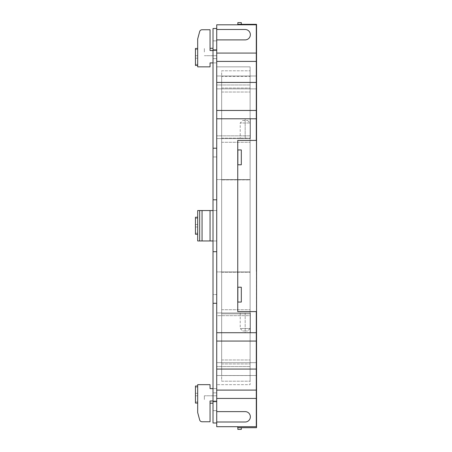 <?xml version="1.0" encoding="UTF-8"?>
<svg xmlns="http://www.w3.org/2000/svg" width="452" height="452" viewBox="0 0 452 452"><rect width="100%" height="100%" fill="white"/><g stroke="black" fill="none" stroke-linecap="round" stroke-linejoin="round"><path stroke-width="0.34" stroke-dasharray="2.26 1.69" d="M240.221 312.937L250.114 312.937L240.221 312.937L240.221 328.514L250.114 328.514L240.221 328.514L242.696 330.988L247.639 330.988L242.696 330.988M242.696 120.514L247.639 120.514L242.696 120.514L240.221 122.989L250.114 122.989L240.221 122.989L240.221 138.572L250.114 138.572L240.221 138.572M256.295 46.319L256.295 24.803L256.295 61.404L216.723 61.404L256.295 61.404L256.295 118.786L216.723 118.786L256.295 118.786L256.295 140.425L256.295 46.319L256.544 140.425L237.746 140.425L256.295 140.425L237.746 140.425L237.746 311.597L256.544 311.597L256.295 405.704L256.295 311.597L237.746 311.597L237.746 140.425L237.746 311.597L256.295 311.597L256.295 332.723L216.723 332.723L256.295 332.723L256.295 426.705L256.295 405.704L256.295 426.705L216.723 426.705L216.723 422.004L245.17 422.004A5.192 5.192 0 0 0 250.363 416.812A5.192 5.192 0 0 0 245.17 411.619L216.723 411.619L216.723 422.004L245.17 422.004A5.192 5.192 0 0 0 250.363 416.812A5.192 5.192 0 0 0 245.17 411.619L216.723 411.619L216.723 312.937L216.723 332.723L216.723 312.937L250.363 312.937L216.723 312.937L245.17 312.937L216.723 312.937L216.723 332.723L216.723 118.786L216.723 138.572L216.723 118.786L216.723 138.572L250.363 138.572L216.723 138.572L245.17 138.572L216.723 138.572L216.723 118.786L250.363 118.786L216.723 118.786L216.723 39.889L245.17 39.889A5.192 5.192 0 0 0 250.363 34.697A5.192 5.192 0 0 0 245.17 29.499L216.723 29.499L216.723 24.803L256.295 24.803L237.746 24.803L256.295 24.803L256.544 46.319L256.544 24.329L237.746 24.329L237.746 24.803M245.17 138.572L250.363 138.572L245.17 138.572L245.17 118.786L250.363 118.786L216.723 118.786L245.17 118.786L245.17 138.572M216.723 422.993L216.723 303.292L216.723 422.993L213.016 422.993L213.016 251.696L213.016 294.546L216.723 294.546L216.723 392.878L216.723 294.546L213.016 294.546L213.016 410.631L216.723 410.631L216.723 392.878L216.723 410.631L213.016 410.631L213.016 28.51L216.723 28.51L216.723 49.878L216.723 28.51M216.723 199.807L216.723 49.878L216.723 251.696L216.723 199.807L213.016 199.807L213.016 40.878L216.723 40.878L216.723 156.957L216.723 40.878L213.016 40.878L213.016 251.702L213.016 199.807L216.723 199.807L213.016 199.807M216.723 52.008L216.723 48.296L216.723 52.008M216.723 399.5L216.723 395.788L216.723 399.5M210.05 240.961L210.05 210.542L210.05 240.961L210.05 210.542L210.05 240.961L210.05 210.542L210.05 240.961L210.05 210.542L197.682 210.542L197.682 240.961L197.682 210.542L210.05 210.542L197.682 210.542L197.682 240.961L216.723 240.961L197.682 240.961L216.723 240.961L216.723 210.542L213.016 210.542M213.016 240.961L216.723 240.961L216.723 210.542L216.723 240.961L216.723 210.542L210.05 210.542M202.05 29.747A2.475 2.475 0 0 0 199.66 31.583L197.682 38.974L197.682 66.845L210.05 66.845L210.05 62.89L216.723 62.89L216.723 50.522L210.05 50.522L210.05 29.747L202.05 29.747A2.475 2.475 0 0 0 199.66 31.583L197.682 38.974L197.682 66.845L210.05 66.845L210.05 62.89L216.723 62.89L216.723 50.522L210.05 50.522L210.05 29.747L202.05 29.747A2.475 2.475 0 0 0 199.66 31.583L197.682 38.974L197.682 66.845L210.05 66.845L210.05 62.89L216.723 62.89L216.723 50.522L210.05 50.522L210.05 29.747M199.66 419.925A2.475 2.475 0 0 0 202.05 421.756L210.05 421.756L210.05 400.981L216.723 400.981L216.723 388.618L210.05 388.618L210.05 384.658L197.682 384.658L197.682 412.535L199.66 419.925A2.475 2.475 0 0 0 202.05 421.756L210.05 421.756L210.05 400.981L216.723 400.981L216.723 388.618L210.05 388.618L210.05 384.658L197.682 384.658L197.682 412.535L199.66 419.925A2.475 2.475 0 0 0 202.05 421.756L210.05 421.756L210.05 400.981L216.723 400.981L216.723 388.618L210.05 388.618L210.05 384.658L197.682 384.658L197.682 412.535M213.016 62.89L216.723 62.89L216.723 50.522L213.016 50.522M213.016 400.981L216.723 400.981L216.723 388.618L213.016 388.618M216.723 315.66L216.723 66.845L216.723 384.658L216.723 315.66L250.114 315.66L250.114 66.845L216.723 66.845L250.114 66.845L250.114 384.658L216.723 384.658L250.114 384.658L250.114 315.66L216.723 315.66M216.723 303.292L216.723 251.696L216.723 303.292L213.016 303.292M216.723 29.499L216.723 39.889L245.17 39.889A5.192 5.192 0 0 0 250.363 34.697A5.192 5.192 0 0 0 245.17 29.499L216.723 29.499L245.17 29.499A5.192 5.192 0 0 1 250.363 34.697A5.192 5.192 0 0 1 245.17 39.889L216.723 39.889M216.723 369.075L216.723 375.51L216.723 362.645L216.723 375.51L216.723 362.645L216.723 369.075L256.295 369.075M216.723 82.428L216.723 88.858L216.723 75.998L216.723 88.858L216.723 75.998L216.723 82.428L256.295 82.428M256.295 341.057L216.723 341.057M256.295 390.099L216.723 390.099M256.295 398.432L216.723 398.432M245.17 332.723L216.723 332.723L250.363 332.723L216.723 332.723L245.17 332.723L245.17 312.937L250.363 312.937L245.17 312.937L245.17 332.723M256.295 53.07L216.723 53.07M256.295 61.404L216.723 61.404M256.295 110.452L216.723 110.452M256.295 118.786L216.723 118.786M256.295 332.723L216.723 332.723M241.311 302.055L237.848 302.055L237.848 287.212L241.311 287.212L241.311 302.055L237.848 302.055L237.848 287.212L241.311 287.212L241.311 302.055L241.311 287.212L237.848 287.212L237.848 302.055L241.311 302.055M241.311 164.788L237.848 164.788L237.848 149.945L241.311 149.945L241.311 164.788L241.311 149.945L237.848 149.945L237.848 164.788L241.311 164.788L237.848 164.788L237.848 149.945L241.311 149.945L241.311 164.788M256.295 405.704L256.544 46.319M237.746 426.705L237.746 427.694L256.544 427.694L256.544 405.704M256.295 271.449L256.295 79.462L256.295 271.449M256.544 358.052L256.544 306.422L256.544 358.052M256.544 145.578L256.544 93.948L256.544 145.578M256.295 79.462L256.544 93.948L256.295 79.462M241.311 427.694L237.848 427.694L241.311 427.694L237.848 427.694L241.311 427.694L241.311 429.4L241.311 427.694L241.311 429.4L237.848 429.4L241.311 429.4L237.848 429.4L237.848 427.694M241.311 24.329L237.848 24.329L241.311 24.329L237.848 24.329L241.311 24.329L241.311 22.6L237.848 22.6L237.848 24.329L237.848 22.6L241.311 22.6L241.311 24.329L241.311 22.6L237.848 22.6L237.848 24.329M216.723 422.004L245.17 422.004A5.192 5.192 0 0 0 250.363 416.812A5.192 5.192 0 0 0 245.17 411.619L216.723 411.619M204.36 52.008L204.36 48.296L204.36 52.008M204.36 399.5L204.36 395.788L204.36 399.5M197.682 225.751L197.682 234.272L197.682 225.751M197.682 56.952L197.682 65.472L197.682 56.952M197.682 394.551L197.682 386.031L197.682 394.551M195.456 225.751L195.456 234.272L195.456 225.751M195.456 226.989L195.456 218.333L195.456 233.17L195.456 218.333L195.456 233.17L195.456 226.989L197.682 226.989L197.682 218.333L197.682 233.17L197.682 218.333L197.682 233.17L197.682 226.989L195.456 226.989M197.682 234.272L195.456 234.272L195.456 217.231L197.682 217.231M195.456 56.952L195.456 65.472L195.456 56.952M195.456 58.189L195.456 49.534L195.456 64.37L195.456 49.534L195.456 64.37L195.456 58.189L197.682 58.189L197.682 49.534L197.682 64.37L197.682 49.534L197.682 64.37L197.682 58.189L195.456 58.189M197.682 65.472L195.456 65.472L195.456 48.432L197.682 48.432M197.682 403.071L195.456 403.071L195.456 386.031L195.456 403.071L195.456 386.031L197.682 386.031M195.456 395.788L195.456 387.132L195.456 401.969L195.456 387.132L195.456 401.969L195.456 395.788L197.682 395.788L197.682 387.132L197.682 401.969L197.682 387.132L197.682 401.969L197.682 395.788L195.456 395.788M195.456 224.514L197.682 224.514L195.456 224.514M195.456 218.333L197.682 218.333L195.456 218.333M195.456 233.17L197.682 233.17L195.456 233.17M195.456 55.715L197.682 55.715L195.456 55.715M195.456 49.534L197.682 49.534L195.456 49.534M195.456 64.37L197.682 64.37L195.456 64.37M195.456 393.313L197.682 393.313L195.456 393.313M195.456 387.132L197.682 387.132L195.456 387.132M195.456 401.969L197.682 401.969L195.456 401.969M250.114 313.846L250.114 70.806L250.114 381.194L250.114 313.846L221.672 313.846L221.672 381.194L250.114 381.194L221.672 381.194L221.672 70.806L250.114 70.806L221.672 70.806L221.672 313.846L250.114 313.846M221.672 179.896L221.672 76.445L250.114 76.445L250.114 92.027L250.114 76.445L221.672 76.445L221.672 375.555L250.114 375.555L250.114 359.973L250.114 375.555L221.672 375.555L221.672 179.896L250.114 179.896L250.114 92.027L250.114 359.973L250.114 179.896L221.672 179.896M213.016 251.696L216.723 251.702M213.016 148.216L216.723 148.216M213.016 49.878L216.723 49.878M213.016 401.625L216.723 401.625M213.016 156.957L216.723 156.957L213.016 156.957M213.016 58.624L216.723 58.624L213.016 58.624M213.016 392.878L216.723 392.878L213.016 392.878M202.05 240.961L202.05 210.542M199.66 240.961L199.66 210.542M250.114 271.94L216.723 271.94L250.114 271.94M250.114 179.568L216.723 179.568L250.114 179.568M250.114 135.843L216.723 135.843L250.114 135.843M250.114 84.959L216.723 84.959L250.114 84.959M250.114 366.549L216.723 366.549L250.114 366.549M221.672 272.24L250.114 272.24L221.672 272.24M221.672 179.76L250.114 179.76L221.672 179.76M221.672 138.154L250.114 138.154L221.672 138.154M221.672 88.038L250.114 88.038L221.672 88.038M221.672 363.962L250.114 363.962L221.672 363.962M221.672 142.278L250.114 142.278L221.672 142.278M221.672 92.027L250.114 92.027L221.672 92.027M221.672 272.104L250.114 272.104L221.672 272.104M221.672 309.722L250.114 309.722L221.672 309.722M221.672 359.973L250.114 359.973L221.672 359.973M250.114 312.937L250.114 328.514L247.639 330.988M247.639 120.514L250.114 122.989L250.114 138.572M250.363 118.786L250.363 138.572L250.363 118.786M216.723 375.51L256.295 375.51L216.723 375.51M216.723 362.645L256.295 362.645L216.723 362.645M216.723 88.858L256.295 88.858L216.723 88.858M216.723 75.998L256.295 75.998L216.723 75.998M250.363 332.723L250.363 312.937L250.363 332.723M213.016 48.296L210.05 48.296M216.723 55.715L204.36 55.715L216.723 55.715M216.723 395.788L204.36 395.788L216.723 395.788M210.05 403.207L213.016 403.207"/><path stroke-width="0.68" d="M216.723 422.004L216.723 426.705L256.295 426.705L256.295 398.432L216.723 398.432L216.723 422.004L245.17 422.004A5.192 5.192 0 0 0 250.363 416.812A5.192 5.192 0 0 0 245.17 411.619L216.723 411.619M256.295 140.425L256.295 24.803L216.723 24.803L216.723 398.432M256.295 311.597L256.295 398.432M256.295 390.099L216.723 390.099M256.295 341.057L216.723 341.057M256.295 332.723L216.723 332.723M256.295 118.786L216.723 118.786M256.295 110.452L216.723 110.452M256.295 61.404L216.723 61.404M256.295 53.07L216.723 53.07M216.723 39.889L245.17 39.889A5.192 5.192 0 0 0 250.363 34.697A5.192 5.192 0 0 0 245.17 29.499L216.723 29.499M237.746 24.803L237.746 24.329L256.544 24.329L256.544 427.694L237.746 427.694L237.746 426.705M256.544 140.425L237.746 140.425L237.746 311.597L256.544 311.597M237.848 302.055L241.311 302.055L241.311 287.212L237.848 287.212L237.848 302.055M237.848 164.788L241.311 164.788L241.311 149.945L237.848 149.945L237.848 164.788M237.848 24.329L237.848 22.6L241.311 22.6L241.311 24.329M237.848 427.694L237.848 429.4L241.311 429.4L241.311 427.694M216.723 422.993L213.016 422.993L213.016 28.51L216.723 28.51M213.016 240.961L197.682 240.961L197.682 210.542L213.016 210.542M210.05 240.961L210.05 210.542M213.016 50.522L210.05 50.522L210.05 29.747L202.05 29.747A2.475 2.475 0 0 0 199.66 31.583L197.682 38.974L197.682 66.845L210.05 66.845L210.05 62.89L213.016 62.89M213.016 388.618L210.05 388.618L210.05 384.658L197.682 384.658L197.682 412.535L199.66 419.925A2.475 2.475 0 0 0 202.05 421.756L210.05 421.756L210.05 400.981L213.016 400.981M210.05 29.747L202.05 29.747M197.682 412.535L199.66 419.925M197.682 217.231L195.456 217.231L195.456 234.272L197.682 234.272M197.682 48.432L195.456 48.432L195.456 65.472L197.682 65.472M197.682 386.031L195.456 386.031L195.456 403.071L197.682 403.071M256.295 369.075L216.723 369.075M256.295 82.428L216.723 82.428M213.016 49.878L216.723 49.878M213.016 148.216L216.723 148.216M213.016 199.807L216.723 199.807M213.016 251.696L216.723 251.696M213.016 303.292L216.723 303.292M213.016 401.625L216.723 401.625M202.05 240.961L202.05 210.542M199.66 240.961L199.66 210.542M213.016 48.296L210.05 48.296M213.016 403.207L210.05 403.207"/></g></svg>

